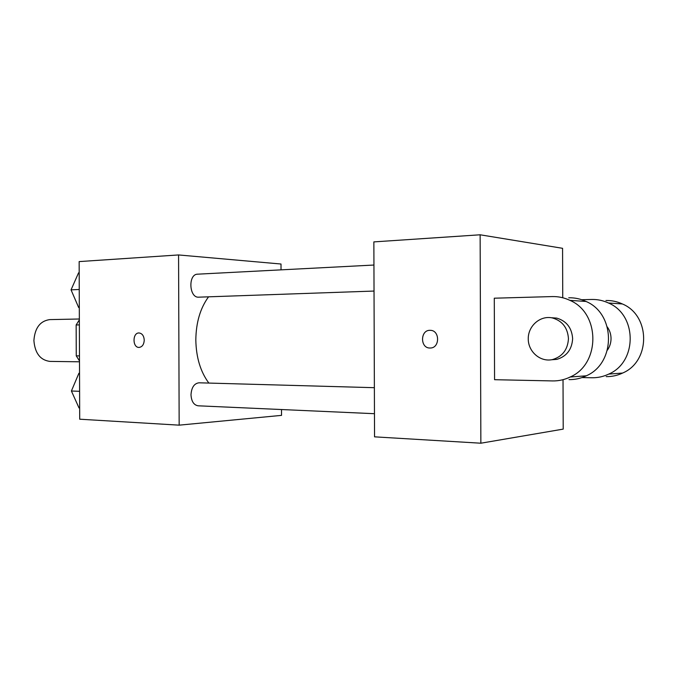 <?xml version="1.0" encoding="UTF-8"?>
<svg xmlns="http://www.w3.org/2000/svg" width="678" height="678" viewBox="0 0 678 678"><rect width="100%" height="100%" fill="white"/><g stroke="black" fill="none" stroke-linecap="round" stroke-linejoin="round"><path stroke-width="1.02" d="M79.351 318.999L49.723 319.609C40.121 320.982 34.849 327.966 33.9 340.559C34.934 353.153 40.256 360.094 49.867 361.399L79.496 361.798M79.479 355.891L76.258 355.857L79.496 360.95M76.258 355.857L76.148 324.965L79.351 319.846M79.368 324.915L76.148 324.965M281.514 409.537L281.539 415.368L179.162 425.157L79.699 419.207L79.148 261.589L178.568 254.945L281.014 264.022L281.031 269.852M208.553 296.828C200.281 308.151 196.035 322.533 195.823 339.992C196.154 357.45 200.502 371.807 208.849 383.07M179.162 425.157L178.568 254.945M374.366 387.689L199.027 382.799C194.188 383.443 191.51 387.435 190.993 394.782C191.416 401.368 193.781 405.037 198.103 405.8L374.459 413.699M374.036 291.057L198.73 297.167C189.06 298.117 187.908 274.082 197.637 274.175L373.942 265.039M144.244 340.17C143.948 344.526 142.244 346.941 139.126 347.416C132.371 347.873 132.312 332.559 139.075 332.966C142.194 333.423 143.922 335.822 144.244 340.17M139.1 347.416C132.38 347.822 132.329 332.61 139.049 332.966M563.028 380.078L563.206 429.115L480.863 443.209L374.544 436.844L373.858 241.893L480.134 234.791L562.571 248.309L562.74 297.345M79.309 307.541L78.665 307.524L71.046 289.853L78.546 272.87L79.19 272.836M79.309 307.498L78.665 307.524M79.241 289.489L71.046 289.853M79.657 407.97L79.012 407.936L71.402 391.003L78.894 373.281L79.538 373.256M79.597 391.316L71.402 391.003M79.538 373.298L78.894 373.281M430.31 330.339C439.954 330.254 440.014 348.026 430.377 348.009L430.047 348.017C419.877 348.39 420.157 329.55 430.31 330.339C420.165 329.559 419.885 348.39 430.047 348.017L430.174 348.017M374.544 436.844L373.858 241.893M480.863 443.209L480.134 234.791M494.567 379.697L494.287 298.201L552.256 296.574C558.384 296.422 564.274 297.684 569.918 300.362C600.352 313.1 600.53 364.069 570.19 377.01C564.562 379.731 558.68 381.036 552.545 380.926L494.567 379.697M569.028 379.604C575.037 379.705 580.792 378.434 586.3 375.798C615.988 363.213 615.81 313.838 586.038 301.464C580.512 298.862 574.749 297.642 568.74 297.786M607.327 326.982C609.751 330.423 610.988 334.279 611.039 338.542C611.014 342.805 609.802 346.67 607.403 350.136M605.946 300.507C611.649 300.379 617.124 301.532 622.37 303.956L608.471 302.998C603.115 300.507 597.521 299.329 591.708 299.464L581.716 299.718M608.471 302.998C637.295 314.863 637.464 362.044 608.717 374.103C603.378 376.629 597.801 377.849 591.979 377.756L581.995 377.57M551.146 317.719L556.706 318.101C566.554 321.008 571.859 327.864 572.639 338.678C571.935 349.501 566.672 356.391 556.85 359.365L551.29 359.789M568.461 338.695C567.757 349.602 562.469 356.552 552.595 359.543C540.451 362.425 528.137 351.763 528.247 338.831C528.043 325.906 540.29 315.151 552.451 317.957C562.35 320.88 567.681 327.788 568.461 338.695M622.37 303.956C650.6 315.499 650.761 361.315 622.607 373.053C617.378 375.519 611.912 376.705 606.208 376.621M552.595 359.543L556.85 359.365M552.451 317.957L556.706 318.101M586.038 301.464L569.918 300.362M586.3 375.798L570.19 377.01M622.607 373.053L608.717 374.103"/></g></svg>
